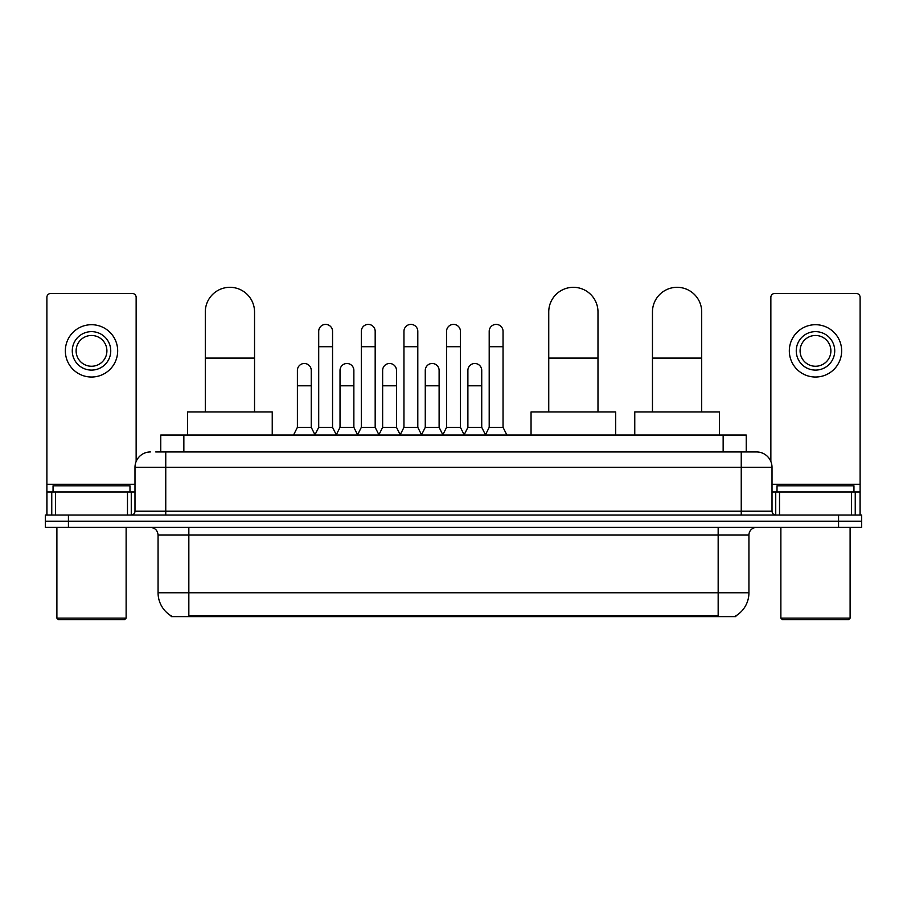 <?xml version="1.0" encoding="UTF-8"?>
<svg xmlns="http://www.w3.org/2000/svg" width="907" height="907" viewBox="0 0 907 907"><rect width="100%" height="100%" fill="white"/><g stroke="black" fill="none" stroke-linecap="round" stroke-linejoin="round"><path stroke-width="1.36" d="M155.755 451.958L165.754 451.958L155.755 451.958L160.766 451.958L160.766 435.031L746.234 435.031L746.234 451.958M735.86 615.853L735.86 616.601L171.14 616.601L171.14 615.853M171.366 615.989A26.927 26.927 0 0 1 158.067 592.759L188.837 592.759L188.837 615.989L718.163 615.989L718.163 592.759L748.933 592.759L748.933 535.051A7.698 7.698 0 0 1 756.631 527.364M158.067 592.759L158.067 535.051C157.603 530.38 155.04 527.817 150.369 527.364M735.634 615.989A26.927 26.927 0 0 0 748.933 592.759M68.433 515.051L861.65 515.051L861.65 521.208L45.35 521.208L45.35 527.364L68.433 527.364L68.433 521.208L45.35 521.208L45.35 515.051L68.433 515.051L68.433 521.208L861.65 521.208L861.65 527.364L68.433 527.364M150.369 451.958A15.385 15.385 0 0 0 134.984 467.343L134.984 511.208A3.843 3.843 0 0 1 131.13 515.051M756.631 451.958L741.246 451.958L756.631 451.958A15.385 15.385 0 0 1 772.016 467.343L772.016 511.208C772.242 513.543 773.524 514.825 775.87 515.051M772.016 467.343L165.754 467.343L165.754 451.958L741.246 451.958L741.246 511.208L772.016 511.208M127.479 515.051L127.479 491.968L55.542 491.968L55.542 515.051M136.141 461.504L136.141 297.315A3.843 3.843 0 0 0 132.286 293.471L50.735 293.471A3.843 3.843 0 0 0 46.892 297.315L46.892 491.968L55.542 491.968M127.479 491.968L134.984 491.968M46.892 515.051L46.892 491.968M91.516 331.633A19.24 19.24 0 0 0 72.277 350.862A19.24 19.24 0 0 0 91.516 370.101A19.24 19.24 0 0 0 110.745 350.862A19.24 19.24 0 0 0 91.516 331.633M91.516 335.477A15.385 15.385 0 0 0 76.12 350.862A15.385 15.385 0 0 0 91.516 366.258A15.385 15.385 0 0 0 106.901 350.862A15.385 15.385 0 0 0 91.516 335.477M91.516 377.029A26.156 26.156 0 0 0 117.672 350.862A26.156 26.156 0 0 0 91.516 324.706A26.156 26.156 0 0 0 65.349 350.862A26.156 26.156 0 0 0 91.516 377.029M124.599 619.685L58.433 619.685L56.892 618.143L126.13 618.143L124.599 619.685M56.892 527.364L56.892 618.143M126.13 527.364L126.13 618.143M129.984 491.968L129.984 485.812L53.048 485.812L53.048 491.968M205.299 411.959L205.299 311.94A24.625 24.625 0 0 1 229.925 287.315A24.625 24.625 0 0 1 254.538 311.94A24.625 24.625 0 0 0 229.925 287.315M254.538 411.959L254.538 311.94M272.236 435.031L272.236 411.959L187.602 411.959L187.602 435.031M548.746 411.959L548.746 311.94A24.625 24.625 0 0 1 573.371 287.315A24.625 24.625 0 0 1 597.985 311.94A24.625 24.625 0 0 0 573.371 287.315M597.985 411.959L597.985 311.94M615.683 435.031L615.683 411.959L531.048 411.959L531.048 435.031M652.462 411.959L652.462 311.94A24.625 24.625 0 0 1 677.076 287.315A24.625 24.625 0 0 1 701.701 311.94A24.625 24.625 0 0 0 677.076 287.315M701.701 411.959L701.701 311.94M719.398 435.031L719.398 411.959L634.764 411.959L634.764 435.031M314.865 435.031L318.708 427.344L332.552 427.344L336.406 435.031M332.552 427.344L332.552 331.327A6.927 6.927 0 0 0 325.636 324.4A6.927 6.927 0 0 1 326.067 324.411M318.708 427.344L318.708 346.712L332.552 346.712M318.708 346.712L318.708 331.327A6.927 6.927 0 0 1 325.636 324.4M357.483 435.031L361.326 427.344L375.181 427.344L379.024 435.031M375.181 427.344L375.181 331.327A6.927 6.927 0 0 0 368.253 324.4A6.927 6.927 0 0 1 368.684 324.411M361.326 427.344L361.326 346.712L375.181 346.712M361.326 346.712L361.326 331.327A6.927 6.927 0 0 1 368.253 324.4M400.1 435.031L403.955 427.344L417.798 427.344L421.653 435.031M417.798 427.344L417.798 331.327A6.927 6.927 0 0 0 410.882 324.4A6.927 6.927 0 0 1 411.313 324.411M403.955 427.344L403.955 346.712L417.798 346.712M403.955 346.712L403.955 331.327A6.927 6.927 0 0 1 410.882 324.4M442.729 435.031L446.573 427.344L460.427 427.344L464.271 435.031M460.427 427.344L460.427 331.327A6.927 6.927 0 0 0 453.5 324.4A6.927 6.927 0 0 1 453.931 324.411M446.573 427.344L446.573 346.712L460.427 346.712M446.573 346.712L446.573 331.327A6.927 6.927 0 0 1 453.5 324.4M485.347 435.031L489.202 427.344L503.045 427.344L506.9 435.031M503.045 427.344L503.045 331.327A6.927 6.927 0 0 0 496.118 324.4A6.927 6.927 0 0 1 496.56 324.411M489.202 427.344L489.202 346.712L503.045 346.712M489.202 346.712L489.202 331.327A6.927 6.927 0 0 1 496.118 324.4M293.551 435.031L297.394 427.344L311.248 427.344L314.978 434.804M311.248 427.344L311.248 370.407A6.927 6.927 0 0 0 304.752 363.503A6.927 6.927 0 0 1 311.248 370.407M297.394 427.344L297.394 385.792L311.248 385.792M297.394 385.792L297.394 370.407A6.927 6.927 0 0 1 304.752 363.503M336.282 434.804L340.023 427.344L353.866 427.344L357.596 434.804M353.866 427.344L353.866 370.407A6.927 6.927 0 0 0 347.381 363.503A6.927 6.927 0 0 1 353.866 370.407M340.023 427.344L340.023 385.792L353.866 385.792M340.023 385.792L340.023 370.407A6.927 6.927 0 0 1 347.381 363.503M378.911 434.804L382.641 427.344L396.495 427.344L400.225 434.804M396.495 427.344L396.495 370.407A6.927 6.927 0 0 0 389.999 363.503A6.927 6.927 0 0 1 396.495 370.407M382.641 427.344L382.641 385.792L396.495 385.792M382.641 385.792L382.641 370.407A6.927 6.927 0 0 1 389.999 363.503M421.528 434.804L425.27 427.344L439.113 427.344L442.843 434.804M439.113 427.344L439.113 370.407A6.927 6.927 0 0 0 432.628 363.503A6.927 6.927 0 0 1 439.113 370.407M425.27 427.344L425.27 385.792L439.113 385.792M425.27 385.792L425.27 370.407A6.927 6.927 0 0 1 432.628 363.503M464.157 434.804L467.887 427.344L481.73 427.344L485.472 434.804M481.73 427.344L481.73 370.407A6.927 6.927 0 0 0 475.245 363.503A6.927 6.927 0 0 1 481.73 370.407M467.887 427.344L467.887 385.792L481.73 385.792M467.887 385.792L467.887 370.407A6.927 6.927 0 0 1 475.245 363.503M851.458 515.051L851.458 491.968L779.521 491.968L779.521 515.051M860.108 515.051L860.108 491.968L860.108 515.051M851.458 491.968L860.108 491.968L860.108 297.315A3.843 3.843 0 0 0 856.265 293.471L774.714 293.471A3.843 3.843 0 0 0 770.859 297.315L770.859 461.504M772.016 491.968L779.521 491.968M815.484 331.633A19.24 19.24 0 0 0 796.255 350.862A19.24 19.24 0 0 0 815.484 370.101A19.24 19.24 0 0 0 834.723 350.862A19.24 19.24 0 0 0 815.484 331.633M815.484 335.477A15.385 15.385 0 0 0 800.099 350.862A15.385 15.385 0 0 0 815.484 366.258A15.385 15.385 0 0 0 830.88 350.862A15.385 15.385 0 0 0 815.484 335.477M815.484 377.029A26.156 26.156 0 0 0 841.651 350.862A26.156 26.156 0 0 0 815.484 324.706A26.156 26.156 0 0 0 789.328 350.862A26.156 26.156 0 0 0 815.484 377.029M848.567 619.685L782.401 619.685L780.87 618.143L850.108 618.143L848.567 619.685M780.87 527.364L780.87 618.143M850.108 527.364L850.108 618.143M853.952 491.968L853.952 485.812L777.016 485.812L777.016 491.968M715.09 616.601L715.09 615.853M191.91 616.601L191.91 615.853M183.849 451.958L183.849 435.031M723.151 451.958L723.151 435.031M718.163 527.364L718.163 535.051L158.067 535.051M748.933 535.051L718.163 535.051L718.163 592.759L188.837 592.759L188.837 527.364M838.567 527.364L838.567 515.051M165.754 515.051L165.754 467.343L134.984 467.343M134.984 511.208L741.246 511.208L741.246 515.051M134.984 484.27L46.892 484.27M131.266 491.968L131.266 515.051M46.949 491.968L46.949 515.051M51.756 515.051L51.756 491.968M205.299 358.095L254.538 358.095M548.746 358.095L597.985 358.095M652.462 358.095L701.701 358.095M860.108 484.27L772.016 484.27M860.051 515.051L860.051 491.968M855.244 491.968L855.244 515.051M775.734 515.051L775.734 491.968"/></g></svg>
